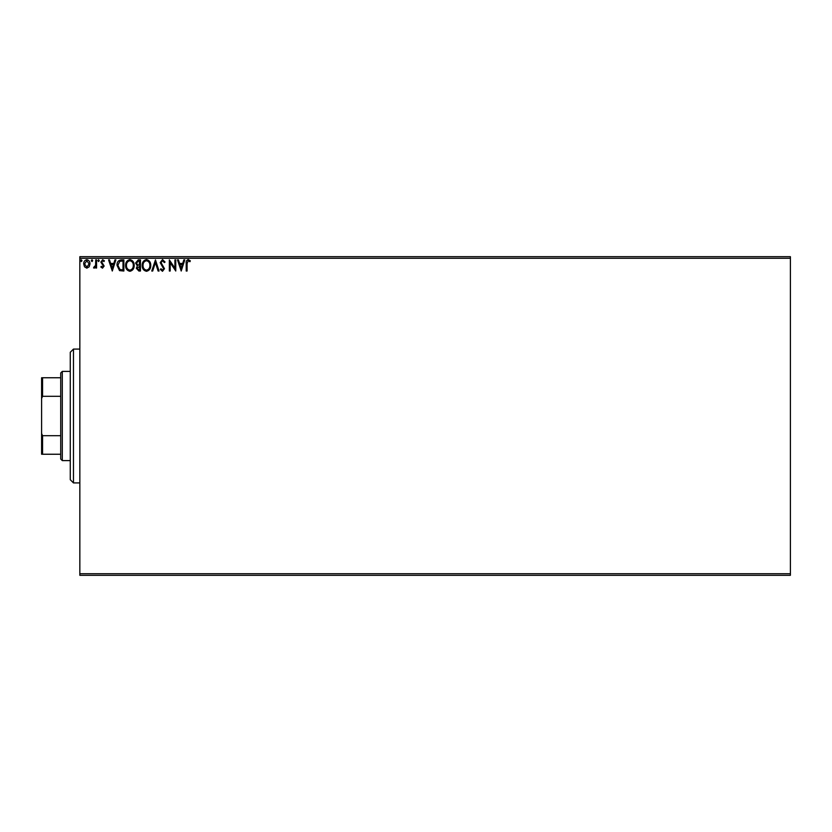 <?xml version="1.0" encoding="UTF-8"?>
<svg xmlns="http://www.w3.org/2000/svg" width="832" height="832" viewBox="0 0 832 832"><rect width="100%" height="100%" fill="white"/><g stroke="black" fill="none" stroke-linecap="round" stroke-linejoin="round"><path stroke-width="1.25" d="M790.4 575.318L79.841 575.318L79.841 573.726L790.4 573.726L790.4 575.318M89.159 266.812L86.84 268.164L84.531 266.822L83.699 263.921C83.678 261.612 84.718 260.208 86.84 259.719C88.962 260.208 90.012 261.602 89.991 263.921L89.159 266.812M96.564 259.865L96.564 268.018L95.711 268.018L95.711 266.822L94.214 268.164L93.558 267.883L93.974 267.01L95.576 265.408L95.711 259.865L96.564 259.865M102.513 268.164L100.859 266.999L101.358 266.302L102.461 267.155L103.282 266.063L100.859 262.08L102.669 259.719L104.426 260.832L103.938 261.581L102.762 260.728L101.712 262.038L104.146 266.022L102.513 268.164M121.285 259.865L123.874 259.865L123.874 271.024L119.527 270.618L117.01 265.304C116.886 262.08 118.31 260.27 121.285 259.865M140.462 259.865L140.462 271.024L138.882 271.024L136.313 268.258L137.363 265.886L135.595 263.037L138.226 259.865L140.462 259.865M155.47 259.865L159.047 271.024L158.111 271.024L155.397 262.558L152.693 271.024L151.757 271.024L155.47 259.865M174.918 259.865L175.77 259.865L175.77 271.024L170.196 262.704L170.196 271.024L169.343 271.024L169.343 259.865L174.918 268.164L174.918 259.865M187.075 263.598L187.075 271.024L186.212 271.024L186.212 263.484C185.869 261.466 186.545 260.166 188.25 259.584L190.362 260.863L189.925 261.726L188.261 260.728L187.075 263.598M79.841 258.274L79.841 256.682L790.4 256.682L790.4 258.274L79.841 258.274L79.841 573.726M790.4 258.274L790.4 573.726M181.21 271.024L177.486 259.865L178.422 259.865L179.566 263.442L182.707 263.442L183.851 259.865L184.787 259.865L181.21 271.024M162.542 259.584L165.048 262.018L164.351 262.579L162.604 260.728L161.044 262.61L164.476 268.705L162.49 271.305L160.337 269.422L161.002 268.736L162.5 270.161L163.623 268.746L160.191 262.6L162.542 259.584M150.758 265.398C150.821 268.58 149.406 270.546 146.515 271.305C143.572 270.618 142.116 268.663 142.178 265.45C142.116 262.267 143.541 260.312 146.453 259.584C149.365 260.281 150.79 262.215 150.758 265.398M134.17 265.398C134.233 268.58 132.818 270.546 129.938 271.305C126.984 270.618 125.538 268.663 125.59 265.45C125.538 262.267 126.963 260.312 129.865 259.584C132.777 260.281 134.212 262.215 134.17 265.398M112.289 271.024L108.576 259.865L109.512 259.865L110.656 263.442L113.786 263.442L114.93 259.865L115.866 259.865L112.289 271.024M99.278 260.655L98.571 261.581L97.854 260.655L98.571 259.719L99.278 260.655M92.706 260.655L91.988 261.581L91.27 260.655L91.988 259.719L92.706 260.655M81.983 260.655L81.266 261.581L80.548 260.655L81.266 259.719L81.983 260.655M179.941 264.586L181.137 268.33L182.333 264.586L179.941 264.586M143.031 265.45C142.99 267.998 144.144 269.568 146.484 270.161C148.814 269.547 149.947 267.956 149.895 265.398C149.937 262.86 148.803 261.3 146.484 260.728C144.123 261.3 142.979 262.881 143.031 265.45M138.715 269.88L139.599 269.88L139.599 266.302L137.176 268.237L138.715 269.88M139.173 265.158L139.599 261.009L138.622 261.009L136.458 263.037L137.8 265.023L139.173 265.158M126.443 265.45C126.402 267.998 127.556 269.568 129.896 270.161C132.226 269.547 133.359 267.956 133.307 265.398C133.349 262.86 132.215 261.3 129.896 260.728C127.546 261.3 126.391 262.881 126.443 265.45M123.011 269.88L123.011 261.009L119.798 261.29L117.874 265.304L119.985 269.568L123.011 269.88M111.02 264.586L112.226 268.33L113.422 264.586L111.02 264.586M84.552 263.91L86.84 267.155L89.128 263.91L86.84 260.728L84.552 263.91M73.466 349.086L73.466 482.914L70.273 479.731L70.273 352.269L73.466 349.086L79.841 349.086M73.466 482.914L79.841 482.914M62.306 460.606L60.715 459.014L60.715 372.986L62.306 371.394L62.306 460.606L70.273 460.606M62.306 371.394L70.273 371.394M60.715 454.241L41.6 454.241L41.6 377.759L42.557 377.759L42.557 396.292L41.6 398.476M41.6 433.524L42.557 435.708L42.557 454.241M60.715 435.708L42.557 435.708M60.715 396.292L42.557 396.292M60.715 377.759L42.557 377.759"/></g></svg>
